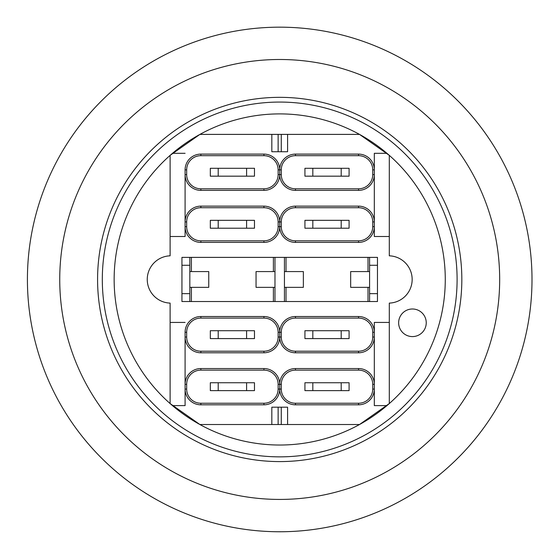 <?xml version="1.0" encoding="UTF-8"?>
<svg xmlns="http://www.w3.org/2000/svg" width="560" height="560" viewBox="0 0 560 560"><rect width="100%" height="100%" fill="white"/><g stroke="black" fill="none" stroke-linecap="round" stroke-linejoin="round"><path stroke-width="0.84" d="M369.586 287.343L368.011 287.343L368.011 301.539L377.468 301.539L377.468 293.65L369.586 293.65L369.586 265.272L377.468 265.272L377.468 257.383L369.586 257.383L369.586 265.272M368.011 301.539L286.013 301.539L286.013 287.343L284.438 287.343L284.438 301.539L286.013 301.539M377.468 265.272L377.468 293.65M369.586 293.65L369.586 301.539M286.013 271.579L286.013 257.383L284.438 257.383L284.438 271.579L303.359 271.579L303.359 287.343L286.013 287.343M286.013 257.383L368.011 257.383L368.011 271.579L369.586 271.579M369.586 257.383L368.011 257.383M279.706 531.755A252.294 252.294 0 0 1 61.215 153.314A252.294 252.294 0 0 1 498.197 153.314A252.294 252.294 0 0 1 279.706 531.755M279.706 456.855A177.394 177.394 0 0 0 433.335 190.764A177.394 177.394 0 0 0 126.077 190.764A177.394 177.394 0 0 0 279.706 456.855M170.114 403.571A165.571 165.571 0 0 1 359.506 134.393A165.571 165.571 0 0 1 359.506 424.529A165.571 165.571 0 0 1 170.114 403.571L170.114 303.1A23.653 23.653 0 0 1 147.252 279.461A23.653 23.653 0 0 1 170.114 255.822L170.114 155.351L199.906 134.393L359.506 134.393L389.298 155.351L389.298 255.822A23.653 23.653 0 0 1 412.16 279.461A23.653 23.653 0 0 1 389.298 303.1L389.298 403.571L359.506 424.529L199.906 424.529L170.114 403.571M279.706 499.429A219.968 219.968 0 0 1 59.738 279.461A219.968 219.968 0 0 1 279.706 59.493A219.968 219.968 0 0 1 499.674 279.461A219.968 219.968 0 0 1 279.706 499.429M279.706 461.587A182.126 182.126 0 0 1 121.982 188.398A182.126 182.126 0 0 1 437.43 188.398A182.126 182.126 0 0 1 279.706 461.587M398.643 322.791A13.797 13.797 0 0 1 419.342 310.842A13.797 13.797 0 0 1 419.342 334.74A13.797 13.797 0 0 1 398.643 322.791M271.824 424.529L271.824 407.183L287.588 407.183L287.588 424.529M386.4 405.608L374.318 405.608L374.318 389.053L374.318 405.608M358.547 370.132A14.189 14.189 0 0 1 372.736 384.321L372.736 389.053A14.189 14.189 0 0 1 358.547 403.242L295.477 403.242A14.189 14.189 0 0 1 281.281 389.053L281.281 384.321A14.189 14.189 0 0 1 295.477 370.132L358.547 370.132L358.547 368.55A15.771 15.771 0 0 1 374.318 384.321A15.771 15.771 0 0 0 358.547 368.55L295.477 368.55A15.771 15.771 0 0 0 279.706 384.321L279.706 389.053A15.771 15.771 0 0 0 295.477 404.817L358.547 404.817A15.771 15.771 0 0 0 374.318 389.053L374.318 332.283A15.771 15.771 0 0 0 358.547 316.519L295.477 316.519A15.771 15.771 0 0 0 279.706 332.283A15.771 15.771 0 0 0 263.935 316.519L200.865 316.519A15.771 15.771 0 0 0 185.094 332.283L185.094 405.608L173.012 405.608M278.131 424.529L278.131 407.183M374.318 322.434L374.318 332.283L374.318 322.434L389.298 322.434M389.298 236.495L374.318 236.495L374.318 153.314L386.4 153.314M372.736 169.869L372.736 174.601A14.189 14.189 0 0 1 358.547 188.797L295.477 188.797A14.189 14.189 0 0 1 281.281 174.601L281.281 169.869A14.189 14.189 0 0 1 295.477 155.68L358.547 155.68A14.189 14.189 0 0 1 372.736 169.869L374.318 169.869A15.771 15.771 0 0 0 358.547 154.105L295.477 154.105A15.771 15.771 0 0 0 279.706 169.869A15.771 15.771 0 0 0 263.935 154.105L200.865 154.105A15.771 15.771 0 0 0 185.094 169.869L185.094 236.495L170.114 236.495M170.114 322.434L185.094 322.434M274.974 271.579L274.974 287.343L256.053 287.343L256.053 271.579L274.974 271.579L274.974 257.383L284.438 257.383M284.438 301.539L274.974 301.539L274.974 287.343M374.318 236.495L374.318 226.639A15.771 15.771 0 0 1 358.547 242.403A15.771 15.771 0 0 0 374.318 226.639L372.736 226.639A14.189 14.189 0 0 1 358.547 240.828L295.477 240.828A14.189 14.189 0 0 1 281.281 226.639L281.281 221.907A14.189 14.189 0 0 1 295.477 207.718L358.547 207.718A14.189 14.189 0 0 1 372.736 221.907L372.736 226.639M186.669 226.639L186.669 221.907A14.189 14.189 0 0 1 200.865 207.718L263.935 207.718A14.189 14.189 0 0 1 278.131 221.907L278.131 226.639A14.189 14.189 0 0 1 263.935 240.828L200.865 240.828A14.189 14.189 0 0 1 186.669 226.639L185.094 226.639A15.771 15.771 0 0 0 200.865 242.403A15.771 15.771 0 0 1 185.094 226.639L185.094 236.495M186.669 389.053L186.669 384.321A14.189 14.189 0 0 1 200.865 370.132L263.935 370.132A14.189 14.189 0 0 1 278.131 384.321L278.131 389.053A14.189 14.189 0 0 1 263.935 403.242L200.865 403.242A14.189 14.189 0 0 1 186.669 389.053L185.094 389.053L185.094 405.608M287.588 134.393L287.588 151.739L271.824 151.739L271.824 134.393M281.281 151.739L281.281 134.393M281.281 424.529L281.281 407.183M372.736 221.907L374.318 221.907A15.771 15.771 0 0 0 358.547 206.136L295.477 206.136A15.771 15.771 0 0 0 279.706 221.907L279.706 226.639A15.771 15.771 0 0 0 295.477 242.403L358.547 242.403L358.547 240.828M295.477 318.094L295.477 316.519A15.771 15.771 0 0 0 279.706 332.283L279.706 337.015A15.771 15.771 0 0 0 295.477 352.786L358.547 352.786A15.771 15.771 0 0 0 374.318 337.015A15.771 15.771 0 0 1 358.547 352.786L358.547 351.211L295.477 351.211A14.189 14.189 0 0 1 281.281 337.015L281.281 332.283A14.189 14.189 0 0 1 295.477 318.094L358.547 318.094A14.189 14.189 0 0 1 372.736 332.283L372.736 337.015A14.189 14.189 0 0 1 358.547 351.211M284.438 287.343L284.438 271.579M368.011 287.343L350.665 287.343L350.665 271.579L368.011 271.579M295.477 155.68L295.477 154.105A15.771 15.771 0 0 0 279.706 169.869L279.706 174.601A15.771 15.771 0 0 0 295.477 190.372L358.547 190.372A15.771 15.771 0 0 0 374.318 174.601L372.736 174.601M358.547 155.68L358.547 154.105A15.771 15.771 0 0 1 374.318 169.869L374.318 153.314M189.826 265.272L189.826 257.383L181.944 257.383L181.944 265.272L189.826 265.272L189.826 293.65L181.944 293.65L181.944 265.272M181.944 293.65L181.944 301.539L189.826 301.539L189.826 293.65M312.823 220.332L304.934 220.332L304.934 228.214L312.823 228.214L312.823 220.332L341.201 220.332L341.201 228.214L349.09 228.214L349.09 220.332L341.201 220.332M341.201 228.214L312.823 228.214M312.823 330.708L304.934 330.708L304.934 338.59L312.823 338.59L312.823 330.708L341.201 330.708L341.201 338.59L349.09 338.59L349.09 330.708L341.201 330.708M341.201 338.59L312.823 338.59M312.823 168.294L304.934 168.294L304.934 176.176L312.823 176.176L312.823 168.294L341.201 168.294L341.201 176.176L349.09 176.176L349.09 168.294L341.201 168.294M341.201 176.176L312.823 176.176M312.823 382.746L304.934 382.746L304.934 390.628L312.823 390.628L312.823 382.746L341.201 382.746L341.201 390.628L349.09 390.628L349.09 382.746L341.201 382.746M341.201 390.628L312.823 390.628M278.131 151.739L278.131 134.393M173.012 153.314L185.094 153.314M189.826 271.579L191.401 271.579L191.401 257.383L189.826 257.383M191.401 257.383L273.399 257.383L273.399 271.579M274.974 257.383L273.399 257.383M273.399 287.343L273.399 301.539L274.974 301.539M273.399 301.539L191.401 301.539L191.401 287.343L189.826 287.343M189.826 301.539L191.401 301.539M200.865 403.242L200.865 404.817A15.771 15.771 0 0 1 185.094 389.053A15.771 15.771 0 0 0 200.865 404.817L263.935 404.817A15.771 15.771 0 0 0 279.706 389.053A15.771 15.771 0 0 0 295.477 404.817L295.477 403.242M186.669 337.015L186.669 332.283A14.189 14.189 0 0 1 200.865 318.094L263.935 318.094A14.189 14.189 0 0 1 278.131 332.283L278.131 337.015A14.189 14.189 0 0 1 263.935 351.211L200.865 351.211A14.189 14.189 0 0 1 186.669 337.015L185.094 337.015A15.771 15.771 0 0 0 200.865 352.786L263.935 352.786A15.771 15.771 0 0 0 279.706 337.015A15.771 15.771 0 0 0 295.477 352.786L295.477 351.211M295.477 207.718L295.477 206.136A15.771 15.771 0 0 0 279.706 221.907A15.771 15.771 0 0 0 263.935 206.136L200.865 206.136A15.771 15.771 0 0 0 185.094 221.907A15.771 15.771 0 0 1 200.865 206.136L200.865 207.718M191.401 271.579L208.747 271.579L208.747 287.343L191.401 287.343M295.477 370.132L295.477 368.55A15.771 15.771 0 0 0 279.706 384.321A15.771 15.771 0 0 0 263.935 368.55L200.865 368.55A15.771 15.771 0 0 0 185.094 384.321L186.669 384.321M200.865 240.828L200.865 242.403L263.935 242.403A15.771 15.771 0 0 0 279.706 226.639A15.771 15.771 0 0 0 295.477 242.403L295.477 240.828M200.865 188.797A14.189 14.189 0 0 1 186.669 174.601L186.669 169.869A14.189 14.189 0 0 1 200.865 155.68L263.935 155.68A14.189 14.189 0 0 1 278.131 169.869L278.131 174.601A14.189 14.189 0 0 1 263.935 188.797L200.865 188.797L200.865 190.372A15.771 15.771 0 0 1 185.094 174.601A15.771 15.771 0 0 0 200.865 190.372L263.935 190.372A15.771 15.771 0 0 0 279.706 174.601A15.771 15.771 0 0 0 295.477 190.372L295.477 188.797M246.589 220.332L254.478 220.332L254.478 228.214L246.589 228.214L246.589 220.332L218.211 220.332L218.211 228.214L246.589 228.214M218.211 228.214L210.322 228.214L210.322 220.332L218.211 220.332M246.589 330.708L254.478 330.708L254.478 338.59L246.589 338.59L246.589 330.708L218.211 330.708L218.211 338.59L246.589 338.59M218.211 338.59L210.322 338.59L210.322 330.708L218.211 330.708M246.589 168.294L254.478 168.294L254.478 176.176L246.589 176.176L246.589 168.294L218.211 168.294L218.211 176.176L246.589 176.176M218.211 176.176L210.322 176.176L210.322 168.294L218.211 168.294M246.589 382.746L254.478 382.746L254.478 390.628L246.589 390.628L246.589 382.746L218.211 382.746L218.211 390.628L246.589 390.628M218.211 390.628L210.322 390.628L210.322 382.746L218.211 382.746M374.318 221.907A15.771 15.771 0 0 0 358.547 206.136L358.547 207.718M358.547 403.242L358.547 404.817A15.771 15.771 0 0 0 374.318 389.053L372.736 389.053M263.935 240.828L263.935 242.403A15.771 15.771 0 0 0 279.706 226.639L281.281 226.639M278.131 221.907L281.281 221.907M358.547 188.797L358.547 190.372A15.771 15.771 0 0 0 374.318 174.601M281.281 169.869L279.706 169.869A15.771 15.771 0 0 0 263.935 154.105L263.935 155.68M263.935 188.797L263.935 190.372A15.771 15.771 0 0 0 279.706 174.601L281.281 174.601M372.736 332.283L374.318 332.283A15.771 15.771 0 0 0 358.547 316.519L358.547 318.094M281.281 337.015L278.131 337.015M263.935 318.094L263.935 316.519A15.771 15.771 0 0 1 279.706 332.283L281.281 332.283M372.736 337.015L374.318 337.015M281.281 389.053L279.706 389.053A15.771 15.771 0 0 1 263.935 404.817L263.935 403.242M263.935 370.132L263.935 368.55A15.771 15.771 0 0 1 279.706 384.321L281.281 384.321M374.318 384.321L372.736 384.321M185.094 337.015A15.771 15.771 0 0 0 200.865 352.786L200.865 351.211M200.865 318.094L200.865 316.519A15.771 15.771 0 0 0 185.094 332.283L186.669 332.283M200.865 155.68L200.865 154.105A15.771 15.771 0 0 0 185.094 169.869L186.669 169.869M279.706 221.907A15.771 15.771 0 0 0 263.935 206.136L263.935 207.718M263.935 351.211L263.935 352.786A15.771 15.771 0 0 0 279.706 337.015M279.706 332.283L278.131 332.283M200.865 370.132L200.865 368.55A15.771 15.771 0 0 0 185.094 384.321M278.131 389.053L279.706 389.053M279.706 384.321L278.131 384.321M279.706 226.639L278.131 226.639M186.669 221.907L185.094 221.907M278.131 169.869L279.706 169.869M279.706 174.601L278.131 174.601M185.094 174.601L186.669 174.601"/></g></svg>
